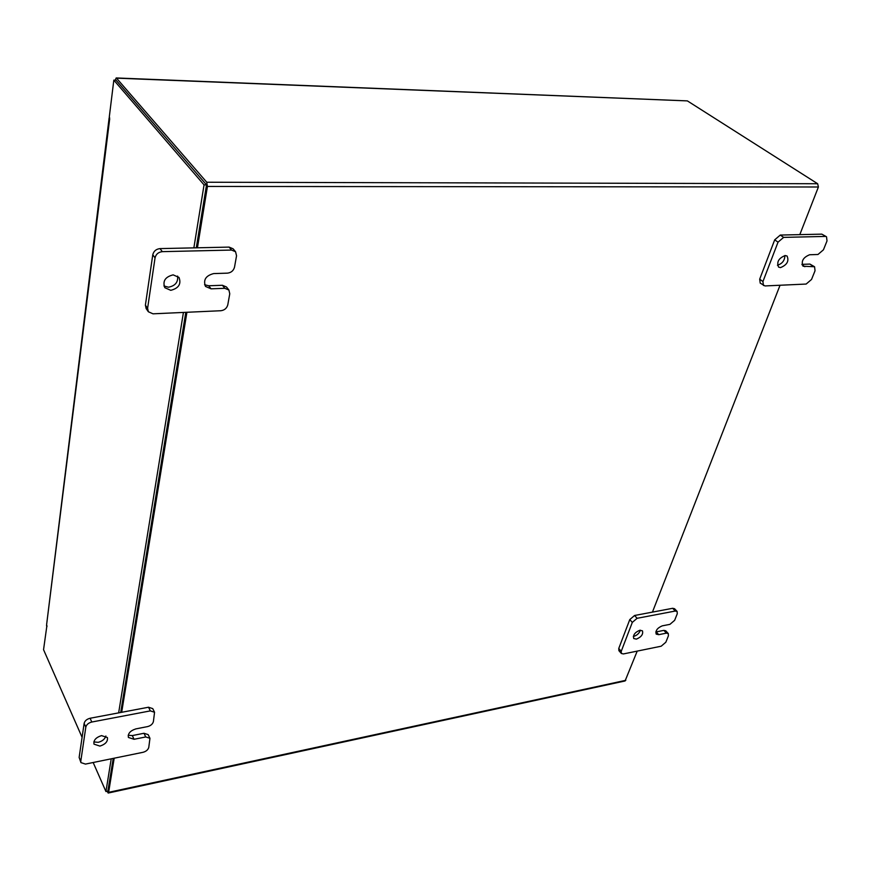 <?xml version="1.0" encoding="UTF-8"?>
<svg xmlns="http://www.w3.org/2000/svg" width="871" height="871" viewBox="0 0 871 871"><rect width="100%" height="100%" fill="white"/><g stroke="black" fill="none" stroke-linecap="round" stroke-linejoin="round"><path stroke-width="1.31" d="M105.87 736.006C104.836 739.152 102.277 741.254 98.216 742.332L93.828 741.929M101.537 735.614L107.394 737.552C108.026 741.417 105.533 744.27 99.904 746.099L93.992 744.139C93.393 740.263 95.908 737.421 101.537 735.614M154.559 712.271L153.383 721.645C152.643 724.106 150.705 725.761 147.58 726.599L135.832 728.896C130.236 730.725 127.754 733.578 128.407 737.454L134.058 739.283L145.751 736.953L149.954 738.292L148.778 747.405C148.059 749.8 146.154 751.433 143.051 752.294L85.478 764.085L80.938 762.604L79.141 757.422L84.139 723.344C84.825 720.818 86.806 719.119 90.094 718.259L148.527 707.23L152.741 708.613L154.559 712.271L150.345 710.888L148.527 707.23M79.141 757.422L80.785 761.232L85.815 727.122L84.139 723.344M90.094 718.259L91.793 722.026L150.345 710.888M91.793 722.026C88.494 722.886 86.512 724.585 85.815 727.122M80.785 761.232L80.938 762.604M128.2 735.255L132.305 735.581L143.965 733.273L148.157 734.612L149.954 738.292M640.337 630.179C639.314 633.239 637.158 635.286 633.87 636.32L633.337 636.396M639.826 630.245L642.439 630.833C643.375 634.251 641.35 637.017 636.385 639.129L633.75 638.541C632.825 635.122 634.85 632.357 639.826 630.245M677.126 611.453L677.257 613.783L674.622 620.348L669.93 624.355L662.232 625.857C657.3 627.969 655.286 630.724 656.201 634.121L658.737 634.676L666.413 633.141L668.297 633.555L668.416 635.797L665.836 642.232L661.187 646.206L623.407 653.936L621.371 653.49L618.889 650.648L618.758 648.46L629.777 619.586L634.567 615.492L672.673 608.296L674.546 608.709L677.126 611.453L675.254 611.039L672.673 608.296M618.758 648.46L621.241 651.301L632.313 622.395L629.777 619.586M634.567 615.492L637.115 618.301L675.254 611.039M637.115 618.301L632.313 622.395M621.241 651.301L621.371 653.49M655.798 631.965L663.865 630.375L665.76 630.789L668.297 633.555M177.586 276.074C178.283 282.16 175.245 285.873 168.473 287.212L163.933 285.949M173.155 274.866L179.001 277.424C181.451 283.99 178.697 288.29 170.76 290.326L164.804 287.691C162.441 281.126 165.229 276.847 173.155 274.866M235.573 251.752L236.542 255.791L234.517 267.157C233.526 270.685 231.185 272.677 227.483 273.146L213.667 273.581C205.785 275.65 203.063 279.929 205.502 286.439L211.065 288.824L224.816 288.312L228.899 290.021L229.759 293.788L227.788 304.828C226.819 308.258 224.511 310.228 220.864 310.729L153.002 313.821L148.353 311.753L146.143 308.584L145.392 305.144L152.773 254.778C153.699 251.12 156.116 249.062 160.024 248.605L229.095 247.103L233.101 248.79L235.573 251.752L231.555 250.064L229.095 247.103M145.392 305.144L147.602 308.312L155.049 257.849L152.773 254.778M160.024 248.605L162.322 251.654L231.555 250.064M162.322 251.654C158.402 252.111 155.974 254.18 155.049 257.849M147.602 308.312L148.353 311.753M204.587 284.708L208.692 285.764L222.41 285.274L226.493 286.984L228.899 290.021M784.891 255.541C784.771 260.462 782.289 263.695 777.455 265.241M785.185 255.53L787.068 256.03C789.224 261.071 787.036 264.926 780.503 267.615L778.587 267.092C776.453 262.051 778.652 258.197 785.185 255.53M826.514 236.77L827.015 240.929L823.433 249.825L817.978 254.484L809.616 254.757C803.149 257.424 800.961 261.246 803.04 266.221L814.57 266.755L815.038 270.75L811.543 279.449L806.143 284.055L764.967 285.938L760.209 283.119L759.686 279.166L774.7 239.83L780.296 235.061L821.821 234.147L826.514 236.77L821.821 234.147M759.686 279.166L762.931 281.562L778.032 242.16L774.7 239.83M780.296 235.061L783.639 237.38L825.207 236.422M783.639 237.38L778.032 242.16M762.931 281.562L763.442 285.514M801.93 264.37L809.899 264.076L814.57 266.755M115.222 80.197L116.191 77.954L687.382 100.894L116.496 78.15L206.754 182.235L207.44 186.448L197.434 247.789M114.188 758.206L108.625 792.338L108.189 793.046L107.111 791.271M799.807 234.637L818.402 186.993L817.651 183.737L687.382 100.894M116.17 80.361L206.351 184.685M780.046 285.242L652.433 612.117M637.213 651.105L625.073 680.97L108.298 793.024M121.679 712.304L186.917 312.275M107.895 790.944L113.241 758.401L107.917 791.097L105.935 791.532L111.227 758.815M120.71 712.478L185.795 312.33L120.71 712.478M193.863 247.865L204.054 184.881L113.829 80.143L116.083 80.23L206.525 184.881L196.291 247.81L206.46 185.305M113.829 80.143L109.267 117.16L109.692 118.902L46.62 624.551M46.903 625.585L43.55 649.69L82.092 737.312M46.511 625.65L46.98 626.576L46.696 625.128M93.164 762.506L105.935 791.532M118.652 712.87L183.422 312.439M206.525 184.881L204.054 184.881M109.604 117.585L109.256 118.412M145.751 736.953L143.965 733.273M132.305 735.581L134.058 739.283M666.413 633.141L663.865 630.375M656.201 631.9L658.737 634.676M224.816 288.312L222.41 285.274M208.692 285.764L211.065 288.824M813.209 266.395L809.899 264.076M802.006 264.697L804.869 266.711M817.651 183.737L206.754 182.235M818.402 186.993L207.44 186.448M108.625 792.338L625.813 680.316M46.609 624.659L109.115 118.075"/></g></svg>
